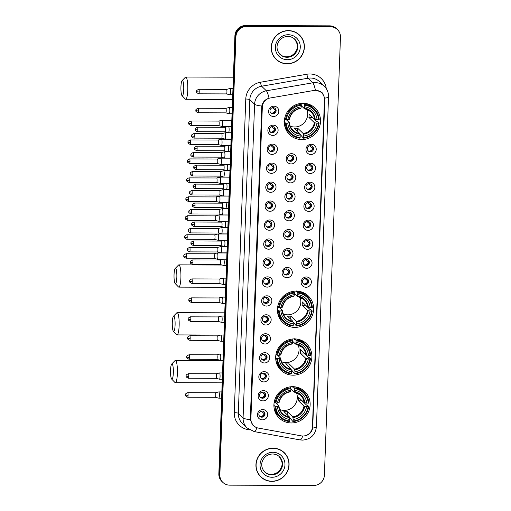 <?xml version="1.0" encoding="UTF-8"?>
<svg xmlns="http://www.w3.org/2000/svg" width="511" height="511" viewBox="0 0 511 511"><rect width="100%" height="100%" fill="white"/><g stroke="black" fill="none" stroke-linecap="round" stroke-linejoin="round"><path stroke-width="0.77" d="M296.201 291.123A18.428 17.828 134 0 0 278.923 302.589A18.428 17.828 134 0 0 282.749 322.53A18.428 17.828 134 0 0 294.873 327.404A18.428 17.828 134 0 0 312.151 315.939A18.428 17.828 134 0 0 308.325 295.997A18.428 17.828 134 0 0 296.201 291.123M294.451 338.902A18.428 17.828 134 0 0 277.173 350.367A18.428 17.828 134 0 0 280.999 370.309A18.428 17.828 134 0 0 293.122 375.183A18.428 17.828 134 0 0 310.401 363.723A18.428 17.828 134 0 0 306.574 343.775A18.428 17.828 134 0 0 294.451 338.902M292.701 386.68A18.428 17.828 134 0 0 275.416 398.146A18.428 17.828 134 0 0 279.242 418.087A18.428 17.828 134 0 0 291.366 422.961A18.428 17.828 134 0 0 308.65 411.502A18.428 17.828 134 0 0 304.824 391.554A18.428 17.828 134 0 0 292.701 386.68M303.093 103.292A18.428 17.828 134 0 0 285.809 114.751A18.428 17.828 134 0 0 289.635 134.7A18.428 17.828 134 0 0 301.758 139.573A18.428 17.828 134 0 0 319.036 128.108A18.428 17.828 134 0 0 315.217 108.166A18.428 17.828 134 0 0 303.093 103.292M272.804 135.434A5.219 5.046 -46 0 1 267.866 130.279A5.219 5.046 -46 0 1 273.181 125.163A5.219 5.046 -46 0 1 278.112 130.318A5.219 5.046 -46 0 1 272.804 135.434M272.465 126.607A3.13 3.028 134 0 0 270.185 131.94A3.13 3.028 134 0 0 275.18 130.816A3.13 3.028 134 0 0 272.465 126.607M272.108 154.392A5.219 5.046 -46 0 1 267.17 149.244A5.219 5.046 -46 0 1 272.484 144.128A5.219 5.046 -46 0 1 277.422 149.276A5.219 5.046 -46 0 1 272.108 154.392M271.775 145.565A3.13 3.028 134 0 0 269.489 150.898A3.13 3.028 134 0 0 274.484 149.78A3.13 3.028 134 0 0 271.775 145.565M271.411 173.357A5.219 5.046 -46 0 1 266.474 168.202A5.219 5.046 -46 0 1 271.788 163.086A5.219 5.046 -46 0 1 276.726 168.24A5.219 5.046 -46 0 1 271.411 173.357M271.079 164.529A3.13 3.028 134 0 0 268.792 169.863A3.13 3.028 134 0 0 273.787 168.739A3.13 3.028 134 0 0 271.079 164.529M270.715 192.315A5.219 5.046 -46 0 1 265.777 187.16A5.219 5.046 -46 0 1 271.092 182.05A5.219 5.046 -46 0 1 276.029 187.198A5.219 5.046 -46 0 1 270.715 192.315M270.383 183.487A3.13 3.028 134 0 0 268.096 188.821A3.13 3.028 134 0 0 273.091 187.703A3.13 3.028 134 0 0 270.383 183.487M270.019 211.273A5.219 5.046 -46 0 1 265.088 206.125A5.219 5.046 -46 0 1 270.396 201.008A5.219 5.046 -46 0 1 275.333 206.163A5.219 5.046 -46 0 1 270.019 211.273M269.687 202.452A3.13 3.028 134 0 0 267.4 207.785A3.13 3.028 134 0 0 272.395 206.661A3.13 3.028 134 0 0 269.687 202.452M269.329 230.237A5.219 5.046 -46 0 1 264.391 225.083A5.219 5.046 -46 0 1 269.699 219.966A5.219 5.046 -46 0 1 274.637 225.121A5.219 5.046 -46 0 1 269.329 230.237M268.99 221.41A3.13 3.028 134 0 0 266.71 226.743A3.13 3.028 134 0 0 271.699 225.626A3.13 3.028 134 0 0 268.99 221.41M268.633 249.196A5.219 5.046 -46 0 1 263.695 244.047A5.219 5.046 -46 0 1 269.01 238.931A5.219 5.046 -46 0 1 273.941 244.086A5.219 5.046 -46 0 1 268.633 249.196M268.294 240.374A3.13 3.028 134 0 0 266.014 245.708A3.13 3.028 134 0 0 271.002 244.584A3.13 3.028 134 0 0 268.294 240.374M267.936 268.16A5.219 5.046 -46 0 1 262.999 263.005A5.219 5.046 -46 0 1 268.313 257.889A5.219 5.046 -46 0 1 273.251 263.044A5.219 5.046 -46 0 1 267.936 268.16M267.604 259.333A3.13 3.028 134 0 0 265.318 264.666A3.13 3.028 134 0 0 270.313 263.548A3.13 3.028 134 0 0 267.604 259.333M267.24 287.118A5.219 5.046 -46 0 1 262.303 281.97A5.219 5.046 -46 0 1 267.617 276.853A5.219 5.046 -46 0 1 272.555 282.002A5.219 5.046 -46 0 1 267.24 287.118M266.908 278.297A3.13 3.028 134 0 0 264.621 283.631A3.13 3.028 134 0 0 269.616 282.506A3.13 3.028 134 0 0 266.908 278.297M266.544 306.083A5.219 5.046 -46 0 1 261.606 300.928A5.219 5.046 -46 0 1 266.921 295.812A5.219 5.046 -46 0 1 271.858 300.966A5.219 5.046 -46 0 1 266.544 306.083M266.212 297.255A3.13 3.028 134 0 0 263.925 302.589A3.13 3.028 134 0 0 268.92 301.471A3.13 3.028 134 0 0 266.212 297.255M265.848 325.041A5.219 5.046 -46 0 1 260.917 319.892A5.219 5.046 -46 0 1 266.225 314.776A5.219 5.046 -46 0 1 271.162 319.924A5.219 5.046 -46 0 1 265.848 325.041M265.516 316.22A3.13 3.028 134 0 0 263.229 321.547A3.13 3.028 134 0 0 268.224 320.429A3.13 3.028 134 0 0 265.516 316.22M265.152 344.005A5.219 5.046 -46 0 1 260.22 338.85A5.219 5.046 -46 0 1 265.528 333.734A5.219 5.046 -46 0 1 270.466 338.889A5.219 5.046 -46 0 1 265.152 344.005M264.819 335.178A3.13 3.028 134 0 0 262.533 340.511A3.13 3.028 134 0 0 267.528 339.393A3.13 3.028 134 0 0 264.819 335.178M264.462 362.963A5.219 5.046 -46 0 1 259.524 357.815A5.219 5.046 -46 0 1 264.839 352.699A5.219 5.046 -46 0 1 269.77 357.847A5.219 5.046 -46 0 1 264.462 362.963M264.123 354.142A3.13 3.028 134 0 0 261.843 359.469A3.13 3.028 134 0 0 266.831 358.352A3.13 3.028 134 0 0 264.123 354.142M263.765 381.928A5.219 5.046 -46 0 1 258.828 376.773A5.219 5.046 -46 0 1 264.142 371.657A5.219 5.046 -46 0 1 269.073 376.811A5.219 5.046 -46 0 1 263.765 381.928M263.427 373.1A3.13 3.028 134 0 0 261.147 378.434A3.13 3.028 134 0 0 266.135 377.316A3.13 3.028 134 0 0 263.427 373.1M263.069 400.886A5.219 5.046 -46 0 1 258.132 395.738A5.219 5.046 -46 0 1 263.446 390.621A5.219 5.046 -46 0 1 268.384 395.77A5.219 5.046 -46 0 1 263.069 400.886M262.737 392.058A3.13 3.028 134 0 0 260.45 397.392A3.13 3.028 134 0 0 265.445 396.274A3.13 3.028 134 0 0 262.737 392.058M262.373 419.85A5.219 5.046 -46 0 1 257.435 414.696A5.219 5.046 -46 0 1 262.75 409.579A5.219 5.046 -46 0 1 267.687 414.734A5.219 5.046 -46 0 1 262.373 419.85M262.041 411.023A3.13 3.028 134 0 0 259.754 416.356A3.13 3.028 134 0 0 264.749 415.239A3.13 3.028 134 0 0 262.041 411.023M273.5 116.47A5.219 5.046 -46 0 1 268.562 111.321A5.219 5.046 -46 0 1 273.877 106.205A5.219 5.046 -46 0 1 278.808 111.353A5.219 5.046 -46 0 1 273.5 116.47M273.161 107.642A3.13 3.028 134 0 0 270.881 112.976A3.13 3.028 134 0 0 275.87 111.858A3.13 3.028 134 0 0 273.161 107.642M291.161 163.942A5.219 5.046 -46 0 1 286.23 158.787A5.219 5.046 -46 0 1 291.538 153.67A5.219 5.046 -46 0 1 296.476 158.825A5.219 5.046 -46 0 1 291.161 163.942M290.829 155.114A3.13 3.028 134 0 0 288.543 160.448A3.13 3.028 134 0 0 293.538 159.33A3.13 3.028 134 0 0 290.829 155.114M290.465 182.9A5.219 5.046 -46 0 1 285.534 177.751A5.219 5.046 -46 0 1 290.842 172.635A5.219 5.046 -46 0 1 295.78 177.783A5.219 5.046 -46 0 1 290.465 182.9M290.133 174.072A3.13 3.028 134 0 0 287.846 179.406A3.13 3.028 134 0 0 292.841 178.288A3.13 3.028 134 0 0 290.133 174.072M289.775 201.864A5.219 5.046 -46 0 1 284.838 196.709A5.219 5.046 -46 0 1 290.152 191.593A5.219 5.046 -46 0 1 295.083 196.748A5.219 5.046 -46 0 1 289.775 201.864M289.437 193.037A3.13 3.028 134 0 0 287.156 198.37A3.13 3.028 134 0 0 292.145 197.252A3.13 3.028 134 0 0 289.437 193.037M289.079 220.822A5.219 5.046 -46 0 1 284.142 215.674A5.219 5.046 -46 0 1 289.456 210.558A5.219 5.046 -46 0 1 294.387 215.706A5.219 5.046 -46 0 1 289.079 220.822M288.741 211.995A3.13 3.028 134 0 0 286.46 217.328A3.13 3.028 134 0 0 291.449 216.21A3.13 3.028 134 0 0 288.741 211.995M288.383 239.787A5.219 5.046 -46 0 1 283.445 234.632A5.219 5.046 -46 0 1 288.76 229.516A5.219 5.046 -46 0 1 293.697 234.67A5.219 5.046 -46 0 1 288.383 239.787M288.051 230.959A3.13 3.028 134 0 0 285.764 236.293A3.13 3.028 134 0 0 290.759 235.175A3.13 3.028 134 0 0 288.051 230.959M287.687 258.745A5.219 5.046 -46 0 1 282.749 253.597A5.219 5.046 -46 0 1 288.063 248.48A5.219 5.046 -46 0 1 293.001 253.628A5.219 5.046 -46 0 1 287.687 258.745M287.354 249.917A3.13 3.028 134 0 0 285.068 255.251A3.13 3.028 134 0 0 290.063 254.133A3.13 3.028 134 0 0 287.354 249.917M286.99 277.709A5.219 5.046 -46 0 1 282.053 272.555A5.219 5.046 -46 0 1 287.367 267.438A5.219 5.046 -46 0 1 292.305 272.593A5.219 5.046 -46 0 1 286.99 277.709M286.658 268.882A3.13 3.028 134 0 0 284.372 274.215A3.13 3.028 134 0 0 289.367 273.098A3.13 3.028 134 0 0 286.658 268.882M310.912 154.526A5.219 5.046 -46 0 1 305.98 149.378A5.219 5.046 -46 0 1 311.288 144.262A5.219 5.046 -46 0 1 316.226 149.41A5.219 5.046 -46 0 1 310.912 154.526M310.579 145.699A3.13 3.028 134 0 0 308.293 151.032A3.13 3.028 134 0 0 313.288 149.915A3.13 3.028 134 0 0 310.579 145.699M310.222 173.491A5.219 5.046 -46 0 1 305.284 168.336A5.219 5.046 -46 0 1 310.599 163.22A5.219 5.046 -46 0 1 315.53 168.375A5.219 5.046 -46 0 1 310.222 173.491M309.883 164.663A3.13 3.028 134 0 0 307.603 169.997A3.13 3.028 134 0 0 312.591 168.879A3.13 3.028 134 0 0 309.883 164.663M309.525 192.449A5.219 5.046 -46 0 1 304.588 187.301A5.219 5.046 -46 0 1 309.902 182.184A5.219 5.046 -46 0 1 314.833 187.333A5.219 5.046 -46 0 1 309.525 192.449M309.187 183.621A3.13 3.028 134 0 0 306.907 188.955A3.13 3.028 134 0 0 311.895 187.837A3.13 3.028 134 0 0 309.187 183.621M308.829 211.413A5.219 5.046 -46 0 1 303.892 206.259A5.219 5.046 -46 0 1 309.206 201.142A5.219 5.046 -46 0 1 314.144 206.297A5.219 5.046 -46 0 1 308.829 211.413M308.497 202.586A3.13 3.028 134 0 0 306.21 207.92A3.13 3.028 134 0 0 311.205 206.802A3.13 3.028 134 0 0 308.497 202.586M308.133 230.372A5.219 5.046 -46 0 1 303.195 225.223A5.219 5.046 -46 0 1 308.51 220.107A5.219 5.046 -46 0 1 313.447 225.255A5.219 5.046 -46 0 1 308.133 230.372M307.801 221.544A3.13 3.028 134 0 0 305.514 226.878A3.13 3.028 134 0 0 310.509 225.76A3.13 3.028 134 0 0 307.801 221.544M307.437 249.336A5.219 5.046 -46 0 1 302.499 244.181A5.219 5.046 -46 0 1 307.814 239.065A5.219 5.046 -46 0 1 312.751 244.22A5.219 5.046 -46 0 1 307.437 249.336M307.105 240.509A3.13 3.028 134 0 0 304.818 245.842A3.13 3.028 134 0 0 309.813 244.718A3.13 3.028 134 0 0 307.105 240.509M306.741 268.294A5.219 5.046 -46 0 1 301.809 263.146A5.219 5.046 -46 0 1 307.117 258.029A5.219 5.046 -46 0 1 312.055 263.178A5.219 5.046 -46 0 1 306.741 268.294M306.408 259.467A3.13 3.028 134 0 0 304.122 264.8A3.13 3.028 134 0 0 309.117 263.682A3.13 3.028 134 0 0 306.408 259.467M306.051 287.259A5.219 5.046 -46 0 1 301.113 282.104A5.219 5.046 -46 0 1 306.421 276.988A5.219 5.046 -46 0 1 311.359 282.142A5.219 5.046 -46 0 1 306.051 287.259M305.712 278.431A3.13 3.028 134 0 0 303.432 283.765A3.13 3.028 134 0 0 308.42 282.64A3.13 3.028 134 0 0 305.712 278.431M274.183 127.15A3.13 3.028 -46 0 1 269.891 131.608M273.494 146.114A3.13 3.028 -46 0 1 269.195 150.566M272.797 165.072A3.13 3.028 -46 0 1 268.499 169.531M272.101 184.037A3.13 3.028 -46 0 1 267.802 188.489M271.405 202.995A3.13 3.028 -46 0 1 267.106 207.453M270.709 221.953A3.13 3.028 -46 0 1 266.41 226.411M270.012 240.917A3.13 3.028 -46 0 1 265.72 245.376M269.323 259.875A3.13 3.028 -46 0 1 265.024 264.334M268.626 278.84A3.13 3.028 -46 0 1 264.328 283.298M267.93 297.798A3.13 3.028 -46 0 1 263.631 302.257M267.234 316.763A3.13 3.028 -46 0 1 262.935 321.221M266.538 335.721A3.13 3.028 -46 0 1 262.239 340.179M265.841 354.685A3.13 3.028 -46 0 1 261.549 359.144M265.145 373.643A3.13 3.028 -46 0 1 260.853 378.102M264.455 392.608A3.13 3.028 -46 0 1 260.156 397.066M263.759 411.566A3.13 3.028 -46 0 1 259.46 416.024M274.88 108.191A3.13 3.028 -46 0 1 270.587 112.644M292.548 155.657A3.13 3.028 -46 0 1 288.249 160.115M291.851 174.621A3.13 3.028 -46 0 1 287.552 179.08M291.155 193.58A3.13 3.028 -46 0 1 286.856 198.038M290.459 212.544A3.13 3.028 -46 0 1 286.166 217.003M289.769 231.502A3.13 3.028 -46 0 1 285.47 235.961M289.073 250.467A3.13 3.028 -46 0 1 284.774 254.925M288.376 269.425A3.13 3.028 -46 0 1 284.078 273.883M312.298 146.248A3.13 3.028 -46 0 1 307.999 150.707M311.601 165.206A3.13 3.028 -46 0 1 307.309 169.665M310.905 184.171A3.13 3.028 -46 0 1 306.613 188.629M310.215 203.129A3.13 3.028 -46 0 1 305.917 207.587M309.519 222.093A3.13 3.028 -46 0 1 305.22 226.545M308.823 241.051A3.13 3.028 -46 0 1 304.524 245.51M308.127 260.016A3.13 3.028 -46 0 1 303.828 264.468M307.43 278.974A3.13 3.028 -46 0 1 303.132 283.433M313.952 90.46A9.39 9.083 -46 0 1 324.44 99.6L312.445 426.8A9.39 9.083 -46 0 1 301.286 435.864L258.183 428.046A9.39 9.083 -46 0 1 250.895 418.924L262.328 107.048A9.39 9.083 -46 0 1 270.287 97.978L313.952 90.46M288.421 30.609A16.863 16.314 134 0 0 272.612 41.104A16.863 16.314 134 0 0 276.112 59.353A16.863 16.314 134 0 0 287.208 63.811A16.863 16.314 134 0 0 303.017 53.323A16.863 16.314 134 0 0 299.516 35.074A16.863 16.314 134 0 0 288.421 30.609M275.857 59.104A16.863 16.314 134 0 0 279.038 61.377M273.11 448.166A16.863 16.314 134 0 0 257.301 458.661A16.863 16.314 134 0 0 260.802 476.91A16.863 16.314 134 0 0 271.897 481.368A16.863 16.314 134 0 0 287.706 470.88A16.863 16.314 134 0 0 284.205 452.631A16.863 16.314 134 0 0 273.11 448.166M260.546 476.661A16.863 16.314 134 0 0 263.727 478.935M255.915 427.317L253.034 425.471L250.294 419.697A12.168 2.095 -177.9 0 1 243.083 417.889L254.587 104.244A13.906 13.452 -46 0 1 266.372 90.805L312.789 82.814A12.168 1.865 80.2 0 1 315.466 90.268L316.865 90.313L322.205 92.772L324.792 98.125L324.83 99.485L312.694 428.065C311.646 432.638 308.81 435.257 304.192 435.921M321.892 92.485L323.929 96.215M337.452 29.581L336.43 28.603A10.431 10.092 134 0 0 329.569 25.844L245.536 25.55A10.431 10.092 134 0 0 234.907 35.783L218.842 473.876L219.353 474.368A10.431 10.092 134 0 0 222.362 481.911A10.431 10.092 134 0 1 219.353 474.368L235.418 36.275L219.353 474.368L219.858 474.853A10.431 10.092 134 0 0 222.866 482.397A10.431 10.092 134 0 0 229.733 485.156L313.767 485.45A10.431 10.092 134 0 0 324.396 475.217L340.46 37.124A10.431 10.092 134 0 0 337.452 29.581A10.431 10.092 134 0 0 330.585 26.821L246.551 26.527A10.431 10.092 134 0 0 235.922 36.76L219.858 474.853M245.536 25.55L246.04 26.042A10.431 10.092 134 0 0 235.418 36.275A10.431 10.092 134 0 1 246.04 26.042L330.08 26.329L246.04 26.042L246.551 26.527M336.941 29.089A10.431 10.092 134 0 0 330.08 26.329A10.431 10.092 134 0 1 336.941 29.089M250.294 419.697L261.798 106.052C262.667 102.047 265.081 99.434 269.041 98.214A12.168 1.865 80.2 0 0 266.372 90.805L261.606 86.212A13.906 13.452 134 0 0 249.822 99.651L238.318 413.297A13.906 13.452 134 0 0 242.329 423.357L247.094 427.95A13.906 13.452 -46 0 1 243.083 417.889L238.318 413.297A3.475 0.6 2.1 0 0 234.268 412.671L245.772 99.025A17.387 16.818 -46 0 1 260.501 82.226L306.919 74.236A17.387 16.818 -46 0 1 326.254 88.614M286.339 455.48A16.863 16.314 134 0 0 283.95 452.388M301.65 37.923A16.863 16.314 134 0 0 299.261 34.831M218.842 473.876A10.431 10.092 134 0 0 221.851 481.419L222.866 482.397M299.395 35.195A16.691 16.141 134 0 0 288.415 30.781A16.691 16.141 134 0 0 272.765 41.161A16.691 16.141 134 0 0 276.234 59.225A16.691 16.141 134 0 0 287.214 63.639A16.691 16.141 134 0 0 302.863 53.259A16.691 16.141 134 0 0 299.395 35.195L298.89 34.703A16.691 16.141 134 0 0 296.08 32.557M273.474 56.012A16.691 16.141 134 0 0 275.723 58.739L276.234 59.225M284.084 452.752A16.691 16.141 134 0 0 273.104 448.339A16.691 16.141 134 0 0 257.455 458.718A16.691 16.141 134 0 0 260.923 476.782A16.691 16.141 134 0 0 271.903 481.196A16.691 16.141 134 0 0 287.552 470.816A16.691 16.141 134 0 0 284.084 452.752L283.579 452.261A16.691 16.141 134 0 0 280.769 450.114M258.164 473.569A16.691 16.141 134 0 0 260.412 476.297L260.923 476.782M180.932 86.806A7.652 1.424 -89.8 0 0 182.037 95.659A7.652 1.424 -89.8 0 0 183.73 89.502A7.652 1.424 -89.8 0 0 182.088 80.642A7.652 1.424 -89.8 0 0 180.932 86.806M182.088 80.642L185.391 77.238A11.127 2.07 90.2 0 1 185.787 77.04A11.127 2.07 90.2 0 1 187.78 90.121A11.127 2.07 90.2 0 1 185.71 99.287A11.127 2.07 90.2 0 1 185.314 99.089L182.037 95.659M290.248 126.191A12.864 12.443 134 0 0 294.591 126.99A12.864 12.443 134 0 0 306.741 109.086M286.192 123.087L285.374 122.959A17.246 16.684 134 0 0 290.331 133.722A17.246 16.684 134 0 0 299.97 138.194L300.123 137.625A16.55 16.007 134 0 1 286.192 123.087L287.77 123.094A14.953 14.461 134 0 0 300.181 136.041L299.746 133.48L294.285 128.216A12.864 12.443 134 0 0 295.99 128.338A12.864 12.443 134 0 0 297.702 128.229L303.157 133.492L303.598 136.054A14.953 14.461 134 0 0 316.954 123.196L318.532 123.202A16.55 16.007 134 0 1 303.54 137.638L303.387 138.206A17.246 16.684 134 0 0 319.094 123.081L318.532 123.202M286.269 119.657L289.328 122.608L287.77 123.094M302.678 103.292L303.138 103.739L303.266 103.113M303.457 103.299L304.626 104.423L304.728 105.234A16.55 16.007 134 0 1 318.66 119.778L314.501 119.267L309.04 114.01A12.864 12.443 -46 0 1 308.912 117.428L312.528 117.441A16.518 15.975 134 0 0 312.534 117.377M312.528 117.441L316.909 121.669L317.733 121.771L319.094 123.081M303.387 138.206L299.944 134.138M284.02 121.65L284.64 121.554L284.327 121.254M284.512 124.754A17.246 16.684 134 0 0 288.971 132.413L290.331 133.722M285.374 122.959L284.308 121.931M284.614 118.686L286.32 119.663A16.55 16.007 134 0 1 301.311 105.221L301.209 104.416A17.246 16.684 134 0 0 285.502 119.542M301.209 104.416L300.264 103.503M303.54 137.638L303.598 136.054M300.181 136.041L300.123 137.625M301.311 105.221L301.254 106.805A14.953 14.461 134 0 0 287.897 119.67L286.32 119.663M316.954 123.196L314.374 122.691L308.912 117.428M287.897 119.67L289.169 119.395A13.375 12.935 134 0 1 300.909 108.096L301.254 106.805M289.328 122.608L289.047 122.819A13.375 12.935 134 0 0 299.951 134.201M318.66 119.778L319.215 119.657A17.246 16.684 134 0 0 314.265 108.894L312.911 107.585A17.246 16.684 134 0 0 305.093 103.407M314.265 108.894A17.246 16.684 134 0 0 304.626 104.423M317.076 119.772A14.953 14.461 134 0 0 304.671 106.818L304.728 105.234M304.671 106.818L304.083 108.396L301.292 105.707M315.23 119.485A13.375 12.935 134 0 0 304.326 108.108L304.083 108.396M297.587 131.397L297.702 128.229M174.047 274.637A7.652 1.424 -89.8 0 0 175.145 283.49A7.652 1.424 -89.8 0 0 176.838 277.332A7.652 1.424 -89.8 0 0 175.203 268.473A7.652 1.424 -89.8 0 0 174.047 274.637M175.203 268.473L178.505 265.068A11.127 2.07 90.2 0 1 178.901 264.87A11.127 2.07 90.2 0 1 180.894 277.952A11.127 2.07 90.2 0 1 178.818 287.125A11.127 2.07 90.2 0 1 178.428 286.92L175.145 283.49M283.356 314.029A12.864 12.443 134 0 0 287.706 314.821A12.864 12.443 134 0 0 299.848 296.917M279.306 310.918L278.489 310.797A17.246 16.684 134 0 0 283.439 321.56A17.246 16.684 134 0 0 293.084 326.024L293.237 325.456A16.55 16.007 134 0 1 279.306 310.918L280.884 310.924A14.953 14.461 134 0 0 293.295 323.872L292.854 321.31L287.399 316.047A12.864 12.443 134 0 0 289.105 316.168A12.864 12.443 134 0 0 290.816 316.06L296.271 321.323L296.712 323.885A14.953 14.461 134 0 0 310.062 311.027L311.646 311.033A16.55 16.007 134 0 1 296.648 325.469L296.501 326.037A17.246 16.684 134 0 0 312.208 310.912L311.646 311.033M279.376 307.488L282.436 310.439L280.884 310.924M295.792 291.129L296.252 291.57L296.38 290.944M296.565 291.129L297.741 292.26L297.843 293.065A16.55 16.007 134 0 1 311.774 307.609L307.609 307.105L302.154 301.841A12.864 12.443 -46 0 1 302.027 305.265L305.642 305.278A16.518 15.975 134 0 0 305.648 305.208M305.642 305.278L310.024 309.5L310.848 309.602L312.208 310.912M296.501 326.037L293.052 321.968M277.128 309.481L277.748 309.385L277.435 309.085M277.626 312.585A17.246 16.684 134 0 0 282.085 320.244L283.439 321.56M278.489 310.797L277.422 309.762M277.728 306.517L279.428 307.494A16.55 16.007 134 0 1 294.425 293.059L294.323 292.247A17.246 16.684 134 0 0 278.616 307.373M294.323 292.247L293.378 291.334M296.648 325.469L296.712 323.885M293.295 323.872L293.237 325.456M294.425 293.059L294.368 294.643A14.953 14.461 134 0 0 281.012 307.501L279.428 307.494M310.062 311.027L307.488 310.522L302.027 305.265M281.012 307.501L282.283 307.232A13.375 12.935 134 0 1 294.023 295.926L294.368 294.643M282.436 310.439L282.155 310.65A13.375 12.935 134 0 0 293.065 322.032M311.774 307.609L312.33 307.488A17.246 16.684 134 0 0 307.379 296.725L306.019 295.415A17.246 16.684 134 0 0 298.207 291.244M307.379 296.725A17.246 16.684 134 0 0 297.741 292.26M310.19 307.603A14.953 14.461 134 0 0 297.779 294.649L297.843 293.065M297.779 294.649L297.191 296.227L294.406 293.544M308.344 307.322A13.375 12.935 134 0 0 297.434 295.939L297.191 296.227M290.695 319.228L290.816 316.06M172.296 322.415A7.652 1.424 -89.8 0 0 173.395 331.275A7.652 1.424 -89.8 0 0 175.088 325.111A7.652 1.424 -89.8 0 0 173.446 316.252A7.652 1.424 -89.8 0 0 172.296 322.415M173.446 316.252L176.755 312.847A11.127 2.07 90.2 0 1 177.145 312.649A11.127 2.07 90.2 0 1 179.137 325.737A11.127 2.07 90.2 0 1 177.068 334.903A11.127 2.07 90.2 0 1 176.678 334.699L173.395 331.275M281.606 361.807A12.864 12.443 134 0 0 285.956 362.606A12.864 12.443 134 0 0 298.098 344.701M277.55 358.696L276.738 358.575A17.246 16.684 134 0 0 281.689 369.338A17.246 16.684 134 0 0 291.334 373.803L291.481 373.241A16.55 16.007 134 0 1 277.55 358.696L279.134 358.703A14.953 14.461 134 0 0 291.538 371.657L291.104 369.089L285.649 363.826A12.864 12.443 134 0 0 287.348 363.953A12.864 12.443 134 0 0 289.06 363.838L294.521 369.102L294.956 371.669A14.953 14.461 134 0 0 308.312 358.805L309.896 358.811A16.55 16.007 134 0 1 294.898 373.254L294.745 373.816A17.246 16.684 134 0 0 310.452 358.69L309.896 358.811M277.626 355.266L280.686 358.217L279.134 358.703M294.036 338.908L294.496 339.349L294.623 338.729M294.815 338.908L295.984 340.039L296.086 340.85A16.55 16.007 134 0 1 310.017 355.388L305.859 354.883L300.404 349.62A12.864 12.443 -46 0 1 300.276 353.044L303.885 353.056A16.518 15.975 134 0 0 303.898 352.992M303.885 353.056L308.274 357.278L309.091 357.381L310.452 358.69M294.745 373.816L291.302 369.747M275.378 357.266L275.997 357.17L275.685 356.863M275.876 360.37A17.246 16.684 134 0 0 280.328 368.029L281.689 369.338M276.738 358.575L275.665 357.54M275.978 354.295L277.677 355.273A16.55 16.007 134 0 1 292.669 340.837L292.567 340.026A17.246 16.684 134 0 0 276.866 355.151M292.567 340.026L291.628 339.112M294.898 373.254L294.956 371.669M291.538 371.657L291.481 373.241M292.669 340.837L292.611 342.421A14.953 14.461 134 0 0 279.262 355.279L277.677 355.273M308.312 358.805L305.731 358.307L300.276 353.044M279.262 355.279L280.533 355.011A13.375 12.935 134 0 1 292.266 343.705L292.611 342.421M280.686 358.217L280.405 358.428A13.375 12.935 134 0 0 291.308 369.811M310.017 355.388L310.579 355.266A17.246 16.684 134 0 0 305.629 344.503L304.269 343.194A17.246 16.684 134 0 0 296.45 339.023M305.629 344.503A17.246 16.684 134 0 0 295.984 340.039M308.44 355.381A14.953 14.461 134 0 0 296.029 342.434L296.086 340.85M296.029 342.434L295.441 344.005L292.656 341.322M306.587 355.1A13.375 12.935 134 0 0 295.684 343.718L295.441 344.005M288.945 367.007L289.06 363.838M170.54 370.194A7.652 1.424 -89.8 0 0 171.645 379.053A7.652 1.424 -89.8 0 0 173.338 372.889A7.652 1.424 -89.8 0 0 171.696 364.03A7.652 1.424 -89.8 0 0 170.54 370.194M171.696 364.03L174.998 360.625A11.127 2.07 90.2 0 1 175.394 360.427A11.127 2.07 90.2 0 1 177.387 373.515A11.127 2.07 90.2 0 1 175.318 382.682A11.127 2.07 90.2 0 1 174.928 382.477L171.645 379.053M279.856 409.586A12.864 12.443 134 0 0 284.199 410.384A12.864 12.443 134 0 0 296.348 392.48M275.799 406.475L274.988 406.354A17.246 16.684 134 0 0 279.939 417.117A17.246 16.684 134 0 0 289.577 421.581L289.731 421.019A16.55 16.007 134 0 1 275.799 406.475L277.384 406.481A14.953 14.461 134 0 0 289.788 419.435L289.354 416.867L283.892 411.611A12.864 12.443 134 0 0 285.598 411.732A12.864 12.443 134 0 0 287.31 411.617L292.771 416.88L293.205 419.448A14.953 14.461 134 0 0 306.562 406.584L308.139 406.59A16.55 16.007 134 0 1 293.148 421.032L292.995 421.594A17.246 16.684 134 0 0 308.701 406.469L308.139 406.59M275.876 403.045L278.936 405.996L277.384 406.481M292.286 386.686L292.746 387.134L292.873 386.508M293.065 386.686L294.234 387.817L294.336 388.628A16.55 16.007 134 0 1 308.267 403.166L304.109 402.662L298.648 397.398A12.864 12.443 -46 0 1 298.526 400.822L302.135 400.835A16.518 15.975 134 0 0 302.148 400.771M302.135 400.835L306.517 405.057L307.341 405.159L308.701 406.469M292.995 421.594L289.552 417.525M273.628 405.044L274.247 404.948L273.934 404.642M274.12 408.148A17.246 16.684 134 0 0 278.578 415.807L279.939 417.117M274.988 406.354L273.915 405.319M274.228 402.074L275.927 403.058A16.55 16.007 134 0 1 290.919 388.615L290.816 387.804A17.246 16.684 134 0 0 275.11 402.93M290.816 387.804L289.871 386.891M293.148 421.032L293.205 419.448M289.788 419.435L289.731 421.019M290.919 388.615L290.861 390.2A14.953 14.461 134 0 0 277.505 403.058L275.927 403.058M306.562 406.584L303.981 406.085L298.526 400.822M277.505 403.058L278.782 402.789A13.375 12.935 134 0 1 290.516 391.483L290.861 390.2M278.936 405.996L278.655 406.213A13.375 12.935 134 0 0 289.558 417.589M308.267 403.166L308.829 403.045A17.246 16.684 134 0 0 303.873 392.282L302.518 390.972A17.246 16.684 134 0 0 294.7 386.801M303.873 392.282A17.246 16.684 134 0 0 294.234 387.817M306.683 403.16A14.953 14.461 134 0 0 294.279 390.212L294.336 388.628M294.279 390.212L293.691 391.784L290.9 389.101M304.837 402.879A13.375 12.935 134 0 0 293.934 391.496L293.691 391.784M287.195 414.791L287.31 411.617M312.879 148.509L309.858 145.782M309.149 151.192A3.826 3.698 134 0 0 312.649 148.471M222.068 126.441A3.13 0.581 -89.8 0 0 222.144 126.485A3.13 0.581 -89.8 0 0 222.17 126.492A3.13 0.581 -89.8 0 0 222.751 123.911A3.13 0.581 -89.8 0 0 222.298 120.283A3.13 0.581 -89.8 0 0 222.196 120.232A3.13 0.581 -89.8 0 0 222.164 120.232L218.765 121.088A2.261 0.422 -89.8 0 0 218.753 121.094M218.682 125.572A2.261 0.422 -89.8 0 0 218.74 125.604A2.261 0.422 -89.8 0 0 218.759 125.61A2.261 0.422 -89.8 0 0 219.181 123.745A2.261 0.422 -89.8 0 0 218.849 121.126A2.261 0.422 -89.8 0 0 218.772 121.088L190.967 120.992C187.262 122.729 189.268 123.036 188.7 123.17A2.261 0.39 -177.9 0 0 188.738 123.247A2.261 0.39 2.1 0 0 191.37 123.649A2.261 0.422 -89.8 0 0 190.967 120.992M312.183 167.467L309.161 164.746M308.452 170.157A3.826 3.698 134 0 0 311.953 167.436M221.372 145.405A3.13 0.581 -89.8 0 0 221.448 145.45A3.13 0.581 -89.8 0 0 221.474 145.45A3.13 0.581 -89.8 0 0 222.061 142.876A3.13 0.581 -89.8 0 0 221.602 139.241A3.13 0.581 -89.8 0 0 221.499 139.19A3.13 0.581 -89.8 0 0 221.474 139.196L231.113 139.228M217.993 144.536A2.261 0.422 -89.8 0 0 218.044 144.568A2.261 0.422 -89.8 0 0 218.063 144.568A2.261 0.422 -89.8 0 0 218.484 142.71A2.261 0.422 -89.8 0 0 218.152 140.084A2.261 0.422 -89.8 0 0 218.082 140.052A2.261 0.422 -89.8 0 0 218.056 140.052L221.474 139.196M311.486 186.432L308.465 183.705M307.756 189.115A3.826 3.698 134 0 0 311.256 186.394M220.682 164.363A3.13 0.581 -89.8 0 0 220.752 164.408A3.13 0.581 -89.8 0 0 220.784 164.414A3.13 0.581 -89.8 0 0 221.365 161.834A3.13 0.581 -89.8 0 0 220.905 158.206A3.13 0.581 -89.8 0 0 220.803 158.155A3.13 0.581 -89.8 0 0 220.778 158.155L217.373 159.01A2.261 0.422 -89.8 0 1 217.386 159.01A2.261 0.422 -89.8 0 1 217.456 159.049A2.261 0.422 -89.8 0 1 217.788 161.668A2.261 0.422 -89.8 0 1 217.367 163.533L220.752 164.408M217.296 163.494A2.261 0.422 -89.8 0 0 217.347 163.526A2.261 0.422 -89.8 0 0 217.367 163.533L189.562 163.437A2.261 0.422 -89.8 0 0 189.983 161.572A2.261 0.422 -89.8 0 0 189.575 158.915C185.87 160.652 187.876 160.959 187.307 161.093A2.261 0.39 -177.9 0 0 187.345 161.169A2.261 0.39 2.1 0 0 189.983 161.572M310.79 205.39L307.769 202.669M307.066 208.079A3.826 3.698 134 0 0 310.56 205.358M219.986 183.328A3.13 0.581 -89.8 0 0 220.056 183.372A3.13 0.581 -89.8 0 0 220.088 183.372A3.13 0.581 -89.8 0 0 220.669 180.798A3.13 0.581 -89.8 0 0 220.209 177.164A3.13 0.581 -89.8 0 0 220.107 177.113A3.13 0.581 -89.8 0 0 220.081 177.119L216.677 177.975A2.261 0.422 -89.8 0 1 216.69 177.975A2.261 0.422 -89.8 0 1 216.76 178.007A2.261 0.422 -89.8 0 1 217.092 180.632A2.261 0.422 -89.8 0 1 216.67 182.491A2.261 0.422 -89.8 0 0 216.67 182.491L220.056 183.372M216.6 182.459A2.261 0.422 -89.8 0 0 216.651 182.491L188.866 182.395A2.261 0.422 -89.8 0 0 189.287 180.536A2.261 0.422 -89.8 0 0 188.878 177.873C185.174 179.61 187.186 179.923 186.617 180.051A2.261 0.39 -177.9 0 0 186.656 180.127A2.261 0.39 2.1 0 0 189.287 180.536M310.094 224.355L307.079 221.627M306.37 227.037A3.826 3.698 134 0 0 309.864 224.316M219.289 202.286A3.13 0.581 -89.8 0 0 219.366 202.33A3.13 0.581 -89.8 0 0 219.391 202.337A3.13 0.581 -89.8 0 0 219.973 199.756A3.13 0.581 -89.8 0 0 219.513 196.122A3.13 0.581 -89.8 0 0 219.411 196.077A3.13 0.581 -89.8 0 0 219.385 196.077L215.981 196.933A2.261 0.422 -89.8 0 0 215.974 196.933M215.904 201.417A2.261 0.422 -89.8 0 0 215.955 201.449A2.261 0.422 -89.8 0 0 215.981 201.455A2.261 0.422 -89.8 0 0 216.396 199.59A2.261 0.422 -89.8 0 0 216.07 196.971A2.261 0.422 -89.8 0 0 215.993 196.933L188.189 196.837C184.477 198.575 186.489 198.881 185.921 199.015A2.261 0.39 -177.9 0 0 185.959 199.092A2.261 0.39 2.1 0 0 188.591 199.494A2.261 0.422 -89.8 0 0 188.189 196.837M309.404 243.313L306.383 240.592M305.674 246.002A3.826 3.698 134 0 0 309.174 243.281M218.593 221.244A3.13 0.581 -89.8 0 0 218.67 221.295A3.13 0.581 -89.8 0 0 218.695 221.295A3.13 0.581 -89.8 0 0 219.276 218.721A3.13 0.581 -89.8 0 0 218.817 215.086A3.13 0.581 -89.8 0 0 218.714 215.035A3.13 0.581 -89.8 0 0 218.689 215.042L215.291 215.898A2.261 0.422 -89.8 0 0 215.278 215.898A2.261 0.422 -89.8 0 1 215.374 215.929A2.261 0.422 -89.8 0 1 215.706 218.555A2.261 0.422 -89.8 0 1 215.284 220.413A2.261 0.422 -89.8 0 1 215.265 220.413L218.67 221.295M308.708 262.277L305.687 259.55M304.978 264.96A3.826 3.698 134 0 0 308.478 262.239M217.897 240.208A3.13 0.581 -89.8 0 0 217.973 240.253A3.13 0.581 -89.8 0 0 217.999 240.259A3.13 0.581 -89.8 0 0 218.58 237.679A3.13 0.581 -89.8 0 0 218.127 234.044A3.13 0.581 -89.8 0 0 218.025 234A3.13 0.581 -89.8 0 0 217.993 234L214.594 234.856A2.261 0.422 -89.8 0 0 214.582 234.856A2.261 0.422 -89.8 0 1 214.677 234.894A2.261 0.422 -89.8 0 1 215.01 237.513A2.261 0.422 -89.8 0 1 214.588 239.378L217.973 240.253M214.511 239.34A2.261 0.422 -89.8 0 0 214.569 239.372A2.261 0.422 -89.8 0 0 214.588 239.378L186.777 239.282A2.261 0.422 -89.8 0 0 187.198 237.417A2.261 0.422 -89.8 0 0 186.796 234.76C183.085 236.497 185.097 236.804 184.528 236.938A2.261 0.39 -177.9 0 0 184.567 237.015A2.261 0.39 2.1 0 0 187.198 237.417M308.012 281.235L304.99 278.514M304.281 283.924A3.826 3.698 134 0 0 307.782 281.203M217.201 259.166A3.13 0.581 -89.8 0 0 217.277 259.218A3.13 0.581 -89.8 0 0 217.303 259.218A3.13 0.581 -89.8 0 0 217.89 256.637A3.13 0.581 -89.8 0 0 217.43 253.009A3.13 0.581 -89.8 0 0 217.328 252.958A3.13 0.581 -89.8 0 0 217.296 252.964L213.898 253.82A2.261 0.422 -89.8 0 1 213.905 253.82A2.261 0.422 -89.8 0 1 213.981 253.852A2.261 0.422 -89.8 0 1 214.313 256.477A2.261 0.422 -89.8 0 1 213.892 258.336A2.261 0.422 -89.8 0 0 213.892 258.336L217.277 259.218M213.815 258.304A2.261 0.422 -89.8 0 0 213.873 258.336L186.087 258.24A2.261 0.422 -89.8 0 0 186.502 256.381A2.261 0.422 -89.8 0 0 186.1 253.718C182.395 255.455 184.401 255.768 183.832 255.896A2.261 0.39 -177.9 0 0 183.871 255.973A2.261 0.39 2.1 0 0 186.502 256.381M293.129 157.918L290.107 155.197M289.398 160.607A3.826 3.698 134 0 0 292.899 157.886M224.949 139.03A3.13 0.581 -89.8 0 0 225.025 139.075A3.13 0.581 -89.8 0 0 225.051 139.081A3.13 0.581 -89.8 0 0 225.632 136.501A3.13 0.581 -89.8 0 0 225.172 132.873A3.13 0.581 -89.8 0 0 225.07 132.822A3.13 0.581 -89.8 0 0 225.044 132.828L221.646 133.678A2.261 0.422 -89.8 0 0 221.633 133.684A2.261 0.422 -89.8 0 1 221.729 133.716A2.261 0.422 -89.8 0 1 222.061 136.341A2.261 0.422 -89.8 0 1 221.64 138.2A2.261 0.422 -89.8 0 1 221.621 138.2L225.025 139.075M292.433 176.883L289.411 174.155M288.702 179.565A3.826 3.698 134 0 0 292.203 176.851M224.252 157.995A3.13 0.581 -89.8 0 0 224.329 158.04A3.13 0.581 -89.8 0 0 224.355 158.04A3.13 0.581 -89.8 0 0 224.936 155.465A3.13 0.581 -89.8 0 0 224.482 151.831A3.13 0.581 -89.8 0 0 224.38 151.786A3.13 0.581 -89.8 0 0 224.348 151.786L220.95 152.642A2.261 0.422 -89.8 0 0 220.937 152.642A2.261 0.422 -89.8 0 1 221.033 152.674A2.261 0.422 -89.8 0 1 221.365 155.299A2.261 0.422 -89.8 0 1 220.944 157.158L224.329 158.04M220.867 157.126A2.261 0.422 -89.8 0 0 220.924 157.158A2.261 0.422 -89.8 0 0 220.944 157.158L193.132 157.062A2.261 0.422 -89.8 0 0 193.554 155.203A2.261 0.422 -89.8 0 0 193.152 152.546C189.44 154.284 191.453 154.59 190.884 154.724A2.261 0.39 -177.9 0 0 190.922 154.795A2.261 0.39 2.1 0 0 193.554 155.203M291.736 195.841L288.715 193.12M288.006 198.53A3.826 3.698 134 0 0 291.506 195.809M223.556 176.953A3.13 0.581 -89.8 0 0 223.633 176.998A3.13 0.581 -89.8 0 0 223.658 177.004A3.13 0.581 -89.8 0 0 224.246 174.423A3.13 0.581 -89.8 0 0 223.786 170.795A3.13 0.581 -89.8 0 0 223.684 170.744A3.13 0.581 -89.8 0 0 223.652 170.751L220.254 171.6A2.261 0.422 -89.8 0 1 220.26 171.6A2.261 0.422 -89.8 0 1 220.337 171.639A2.261 0.422 -89.8 0 1 220.669 174.257A2.261 0.422 -89.8 0 1 220.247 176.123A2.261 0.422 -89.8 0 0 220.247 176.123L223.633 176.998M220.171 176.084A2.261 0.422 -89.8 0 0 220.228 176.123L192.443 176.027A2.261 0.422 -89.8 0 0 192.858 174.162A2.261 0.422 -89.8 0 0 192.455 171.504C188.751 173.242 190.756 173.555 190.188 173.683A2.261 0.39 -177.9 0 0 190.226 173.759A2.261 0.39 2.1 0 0 192.858 174.162M291.04 214.805L288.019 212.078M287.31 217.488A3.826 3.698 134 0 0 290.81 214.767M222.866 195.917A3.13 0.581 -89.8 0 0 222.937 195.962A3.13 0.581 -89.8 0 0 222.962 195.962A3.13 0.581 -89.8 0 0 223.55 193.388A3.13 0.581 -89.8 0 0 223.09 189.753A3.13 0.581 -89.8 0 0 222.988 189.709A3.13 0.581 -89.8 0 0 222.962 189.709L219.558 190.565A2.261 0.422 -89.8 0 0 219.545 190.565M219.481 195.049A2.261 0.422 -89.8 0 0 219.532 195.081A2.261 0.422 -89.8 0 0 219.551 195.081A2.261 0.422 -89.8 0 0 219.973 193.222A2.261 0.422 -89.8 0 0 219.641 190.597A2.261 0.422 -89.8 0 0 219.57 190.565L191.759 190.469C188.054 192.206 190.06 192.513 189.492 192.647A2.261 0.39 -177.9 0 0 189.53 192.717A2.261 0.39 2.1 0 0 192.168 193.126A2.261 0.422 -89.8 0 0 191.759 190.469M290.344 233.763L287.323 231.042M286.614 236.452A3.826 3.698 134 0 0 290.114 233.731M222.17 214.875A3.13 0.581 -89.8 0 0 222.24 214.92A3.13 0.581 -89.8 0 0 222.272 214.927A3.13 0.581 -89.8 0 0 222.853 212.346A3.13 0.581 -89.8 0 0 222.394 208.718A3.13 0.581 -89.8 0 0 222.291 208.667A3.13 0.581 -89.8 0 0 222.266 208.673L218.861 209.523A2.261 0.422 -89.8 0 0 218.855 209.529M218.785 214.007A2.261 0.422 -89.8 0 0 218.836 214.045A2.261 0.422 -89.8 0 0 218.855 214.045A2.261 0.422 -89.8 0 0 219.276 212.18A2.261 0.422 -89.8 0 0 218.944 209.561A2.261 0.422 -89.8 0 0 218.874 209.523L191.063 209.427C187.358 211.164 189.364 211.477 188.802 211.605A2.261 0.39 -177.9 0 0 188.834 211.682A2.261 0.39 2.1 0 0 191.472 212.084A2.261 0.422 -89.8 0 0 191.063 209.427M289.648 252.728L286.633 250M285.924 255.411A3.826 3.698 134 0 0 289.418 252.69M221.474 233.84A3.13 0.581 -89.8 0 0 221.544 233.885A3.13 0.581 -89.8 0 0 221.576 233.885A3.13 0.581 -89.8 0 0 222.157 231.311A3.13 0.581 -89.8 0 0 221.697 227.676A3.13 0.581 -89.8 0 0 221.595 227.631A3.13 0.581 -89.8 0 0 221.57 227.631L227.874 227.65M218.088 232.971A2.261 0.422 -89.8 0 0 218.14 233.003A2.261 0.422 -89.8 0 0 218.159 233.003A2.261 0.422 -89.8 0 0 218.58 231.144A2.261 0.422 -89.8 0 0 218.248 228.519A2.261 0.422 -89.8 0 0 218.178 228.487A2.261 0.422 -89.8 0 0 218.159 228.487L221.57 227.631M288.951 271.686L285.936 268.965M285.227 274.375A3.826 3.698 134 0 0 288.728 271.654M220.778 252.798A3.13 0.581 -89.8 0 0 220.854 252.843A3.13 0.581 -89.8 0 0 220.88 252.849A3.13 0.581 -89.8 0 0 221.461 250.269A3.13 0.581 -89.8 0 0 221.001 246.641A3.13 0.581 -89.8 0 0 220.899 246.589A3.13 0.581 -89.8 0 0 220.873 246.596L217.475 247.445A2.261 0.422 -89.8 0 1 217.482 247.445A2.261 0.422 -89.8 0 1 217.558 247.484A2.261 0.422 -89.8 0 1 217.884 250.103A2.261 0.422 -89.8 0 1 217.469 251.968L220.854 252.843M217.392 251.929A2.261 0.422 -89.8 0 0 217.443 251.968A2.261 0.422 -89.8 0 0 217.469 251.968L189.658 251.872A2.261 0.422 -89.8 0 0 190.079 250.007A2.261 0.422 -89.8 0 0 189.677 247.35C185.966 249.087 187.978 249.4 187.409 249.528A2.261 0.39 -177.9 0 0 187.448 249.604A2.261 0.39 2.1 0 0 190.079 250.007M275.461 110.453L272.44 107.725M271.731 113.135A3.826 3.698 134 0 0 275.231 110.414M229.809 94.739A3.13 0.581 -89.8 0 0 229.886 94.784A3.13 0.581 -89.8 0 0 229.912 94.791A3.13 0.581 -89.8 0 0 230.499 92.21A3.13 0.581 -89.8 0 0 230.039 88.582A3.13 0.581 -89.8 0 0 229.937 88.531A3.13 0.581 -89.8 0 0 229.905 88.531L226.507 89.387A2.261 0.422 -89.8 0 0 226.494 89.393A2.261 0.422 -89.8 0 1 226.59 89.425A2.261 0.422 -89.8 0 1 226.922 92.044A2.261 0.422 -89.8 0 1 226.501 93.909L229.886 94.784M226.424 93.871A2.261 0.422 -89.8 0 0 226.482 93.903A2.261 0.422 -89.8 0 0 226.501 93.909L198.798 93.813A2.261 0.422 -89.8 0 0 199.213 91.948A2.261 0.422 -89.8 0 0 198.811 89.291C195.106 91.028 197.112 91.341 196.543 91.469A2.261 0.39 -177.9 0 0 196.582 91.546A2.261 0.39 2.1 0 0 199.213 91.948M274.765 129.411L271.743 126.69M271.034 132.1A3.826 3.698 134 0 0 274.535 129.379M229.113 113.704A3.13 0.581 -89.8 0 0 229.19 113.749A3.13 0.581 -89.8 0 0 229.215 113.749A3.13 0.581 -89.8 0 0 229.803 111.174A3.13 0.581 -89.8 0 0 229.343 107.54A3.13 0.581 -89.8 0 0 229.241 107.489A3.13 0.581 -89.8 0 0 229.215 107.495L225.811 108.351A2.261 0.422 -89.8 0 1 225.824 108.351A2.261 0.422 -89.8 0 1 225.894 108.383A2.261 0.422 -89.8 0 1 226.226 111.008A2.261 0.422 -89.8 0 1 225.805 112.867A2.261 0.422 -89.8 0 0 225.805 112.867L229.19 113.749M225.734 112.835A2.261 0.422 -89.8 0 0 225.785 112.867L198.102 112.771A2.261 0.422 -89.8 0 0 198.524 110.913A2.261 0.422 -89.8 0 0 198.115 108.255C194.41 109.993 196.416 110.299 195.847 110.427A2.261 0.39 -177.9 0 0 195.885 110.504A2.261 0.39 2.1 0 0 198.524 110.913M274.068 148.375L271.054 145.648M270.345 151.058A3.826 3.698 134 0 0 273.839 148.337M228.423 132.662A3.13 0.581 -89.8 0 0 228.494 132.707A3.13 0.581 -89.8 0 0 228.526 132.713A3.13 0.581 -89.8 0 0 229.107 130.133A3.13 0.581 -89.8 0 0 228.647 126.504A3.13 0.581 -89.8 0 0 228.545 126.453A3.13 0.581 -89.8 0 0 228.519 126.453L225.115 127.309A2.261 0.422 -89.8 0 0 225.108 127.309M225.038 131.793A2.261 0.422 -89.8 0 0 225.089 131.825A2.261 0.422 -89.8 0 0 225.108 131.832A2.261 0.422 -89.8 0 0 225.53 129.966A2.261 0.422 -89.8 0 0 225.198 127.348A2.261 0.422 -89.8 0 0 225.127 127.309L197.418 127.213C193.714 128.951 195.719 129.264 195.157 129.392A2.261 0.39 -177.9 0 0 195.189 129.468A2.261 0.39 2.1 0 0 197.827 129.871A2.261 0.422 -89.8 0 0 197.418 127.213M273.372 167.333L270.357 164.612M269.648 170.022A3.826 3.698 134 0 0 273.142 167.301M227.727 151.62A3.13 0.581 -89.8 0 0 227.797 151.671A3.13 0.581 -89.8 0 0 227.829 151.671A3.13 0.581 -89.8 0 0 228.411 149.097A3.13 0.581 -89.8 0 0 227.951 145.463A3.13 0.581 -89.8 0 0 227.849 145.411A3.13 0.581 -89.8 0 0 227.823 145.418L224.418 146.274A2.261 0.422 -89.8 0 0 224.412 146.274A2.261 0.422 -89.8 0 1 224.501 146.306A2.261 0.422 -89.8 0 1 224.834 148.931A2.261 0.422 -89.8 0 1 224.412 150.79A2.261 0.422 -89.8 0 1 224.393 150.79L227.797 151.671M272.682 186.298L269.661 183.57M268.952 188.981A3.826 3.698 134 0 0 272.452 186.26M227.031 170.585A3.13 0.581 -89.8 0 0 227.108 170.629A3.13 0.581 -89.8 0 0 227.133 170.636A3.13 0.581 -89.8 0 0 227.714 168.055A3.13 0.581 -89.8 0 0 227.254 164.421A3.13 0.581 -89.8 0 0 227.152 164.376A3.13 0.581 -89.8 0 0 227.127 164.376L230.193 164.382M223.646 169.716A2.261 0.422 -89.8 0 0 223.697 169.748A2.261 0.422 -89.8 0 0 223.722 169.754A2.261 0.422 -89.8 0 0 224.137 167.889A2.261 0.422 -89.8 0 0 223.812 165.27A2.261 0.422 -89.8 0 0 223.735 165.232A2.261 0.422 -89.8 0 0 223.716 165.232L227.127 164.376M271.986 205.256L268.965 202.535M268.256 207.945A3.826 3.698 134 0 0 271.756 205.224M226.335 189.543A3.13 0.581 -89.8 0 0 226.411 189.594A3.13 0.581 -89.8 0 0 226.437 189.594A3.13 0.581 -89.8 0 0 227.018 187.02A3.13 0.581 -89.8 0 0 226.558 183.385A3.13 0.581 -89.8 0 0 226.456 183.334A3.13 0.581 -89.8 0 0 226.43 183.34L223.032 184.196A2.261 0.422 -89.8 0 1 223.039 184.196A2.261 0.422 -89.8 0 1 223.115 184.228A2.261 0.422 -89.8 0 1 223.448 186.854A2.261 0.422 -89.8 0 1 223.026 188.712A2.261 0.422 -89.8 0 0 223.026 188.712L226.411 189.594M222.949 188.68A2.261 0.422 -89.8 0 0 223.007 188.712L195.317 188.616A2.261 0.422 -89.8 0 0 195.739 186.758A2.261 0.422 -89.8 0 0 195.336 184.094C191.625 185.832 193.637 186.145 193.069 186.272A2.261 0.39 -177.9 0 0 193.107 186.349A2.261 0.39 2.1 0 0 195.739 186.758M271.29 224.22L268.269 221.493M267.56 226.903A3.826 3.698 134 0 0 271.06 224.182M225.638 208.507A3.13 0.581 -89.8 0 0 225.715 208.552A3.13 0.581 -89.8 0 0 225.741 208.558A3.13 0.581 -89.8 0 0 226.322 205.978A3.13 0.581 -89.8 0 0 225.868 202.343A3.13 0.581 -89.8 0 0 225.766 202.299A3.13 0.581 -89.8 0 0 225.734 202.299L222.336 203.154A2.261 0.422 -89.8 0 0 222.323 203.154M222.253 207.638A2.261 0.422 -89.8 0 0 222.311 207.67A2.261 0.422 -89.8 0 0 222.33 207.677A2.261 0.422 -89.8 0 0 222.751 205.812A2.261 0.422 -89.8 0 0 222.419 203.193A2.261 0.422 -89.8 0 0 222.342 203.154L194.64 203.059C190.935 204.796 192.941 205.103 192.372 205.237A2.261 0.39 -177.9 0 0 192.411 205.313A2.261 0.39 2.1 0 0 195.042 205.716A2.261 0.422 -89.8 0 0 194.64 203.059M270.594 243.179L267.572 240.457M266.863 245.861A3.826 3.698 134 0 0 270.364 243.147M224.942 227.465A3.13 0.581 -89.8 0 0 225.019 227.516A3.13 0.581 -89.8 0 0 225.044 227.516A3.13 0.581 -89.8 0 0 225.632 224.936A3.13 0.581 -89.8 0 0 225.172 221.308A3.13 0.581 -89.8 0 0 225.07 221.257A3.13 0.581 -89.8 0 0 225.038 221.263L221.64 222.119A2.261 0.422 -89.8 0 0 221.627 222.119M221.557 226.603A2.261 0.422 -89.8 0 0 221.614 226.635A2.261 0.422 -89.8 0 0 221.633 226.635A2.261 0.422 -89.8 0 0 222.055 224.776A2.261 0.422 -89.8 0 0 221.723 222.151A2.261 0.422 -89.8 0 0 221.646 222.119L193.944 222.017C190.239 223.754 192.245 224.067 191.676 224.195A2.261 0.39 -177.9 0 0 191.714 224.272A2.261 0.39 2.1 0 0 194.352 224.68A2.261 0.422 -89.8 0 0 193.944 222.017M269.897 262.143L266.876 259.416M266.167 264.826A3.826 3.698 134 0 0 269.667 262.105M224.252 246.43A3.13 0.581 -89.8 0 0 224.323 246.474A3.13 0.581 -89.8 0 0 224.355 246.481A3.13 0.581 -89.8 0 0 224.936 243.9A3.13 0.581 -89.8 0 0 224.476 240.266A3.13 0.581 -89.8 0 0 224.374 240.221A3.13 0.581 -89.8 0 0 224.348 240.221L227.408 240.227M220.867 245.561A2.261 0.422 -89.8 0 0 220.918 245.593A2.261 0.422 -89.8 0 0 220.937 245.599A2.261 0.422 -89.8 0 0 221.359 243.734A2.261 0.422 -89.8 0 0 221.027 241.115A2.261 0.422 -89.8 0 0 220.956 241.077A2.261 0.422 -89.8 0 0 220.937 241.077L224.348 240.221M269.201 281.101L266.186 278.38M265.477 283.784A3.826 3.698 134 0 0 268.971 281.069M223.556 265.388A3.13 0.581 -89.8 0 0 223.626 265.433A3.13 0.581 -89.8 0 0 223.658 265.439A3.13 0.581 -89.8 0 0 224.24 262.858A3.13 0.581 -89.8 0 0 223.78 259.23A3.13 0.581 -89.8 0 0 223.677 259.179A3.13 0.581 -89.8 0 0 223.652 259.186L220.247 260.035A2.261 0.422 -89.8 0 1 220.26 260.035A2.261 0.422 -89.8 0 1 220.33 260.073A2.261 0.422 -89.8 0 1 220.663 262.699A2.261 0.422 -89.8 0 1 220.241 264.557L223.626 265.433M220.171 264.526A2.261 0.422 -89.8 0 0 220.222 264.557A2.261 0.422 -89.8 0 0 220.241 264.557L192.538 264.462A2.261 0.422 -89.8 0 0 192.96 262.603A2.261 0.422 -89.8 0 0 192.551 259.939C188.846 261.677 190.852 261.99 190.29 262.117A2.261 0.39 -177.9 0 0 190.328 262.194A2.261 0.39 2.1 0 0 192.96 262.603M268.505 300.059L265.49 297.338M264.781 302.748A3.826 3.698 134 0 0 268.275 300.027M222.86 284.352A3.13 0.581 -89.8 0 0 222.93 284.397A3.13 0.581 -89.8 0 0 222.962 284.403A3.13 0.581 -89.8 0 0 223.543 281.823A3.13 0.581 -89.8 0 0 223.083 278.188A3.13 0.581 -89.8 0 0 222.981 278.144A3.13 0.581 -89.8 0 0 222.956 278.144L219.551 279A2.261 0.422 -89.8 0 1 219.564 279A2.261 0.422 -89.8 0 1 219.634 279.032A2.261 0.422 -89.8 0 1 219.966 281.657A2.261 0.422 -89.8 0 1 219.545 283.522A2.261 0.422 -89.8 0 0 219.545 283.522L222.93 284.397M219.475 283.484A2.261 0.422 -89.8 0 0 219.526 283.516L191.842 283.426A2.261 0.422 -89.8 0 0 192.264 281.561A2.261 0.422 -89.8 0 0 191.861 278.904C188.15 280.641 190.162 280.948 189.594 281.082A2.261 0.39 -177.9 0 0 189.632 281.152A2.261 0.39 2.1 0 0 192.264 281.561M267.815 319.024L264.794 316.303M264.085 321.706A3.826 3.698 134 0 0 267.585 318.992M222.164 303.31A3.13 0.581 -89.8 0 0 222.24 303.355A3.13 0.581 -89.8 0 0 222.266 303.362A3.13 0.581 -89.8 0 0 222.847 300.781A3.13 0.581 -89.8 0 0 222.387 297.153A3.13 0.581 -89.8 0 0 222.285 297.102A3.13 0.581 -89.8 0 0 222.259 297.108L218.861 297.958A2.261 0.422 -89.8 0 0 218.849 297.964M218.778 302.448A2.261 0.422 -89.8 0 0 218.829 302.48A2.261 0.422 -89.8 0 0 218.855 302.48A2.261 0.422 -89.8 0 0 219.27 300.621A2.261 0.422 -89.8 0 0 218.944 297.996A2.261 0.422 -89.8 0 0 218.868 297.958L191.165 297.862C187.454 299.599 189.466 299.912 188.898 300.04A2.261 0.39 -177.9 0 0 188.936 300.117A2.261 0.39 2.1 0 0 191.568 300.525A2.261 0.422 -89.8 0 0 191.165 297.862M267.119 337.982L264.098 335.261M263.389 340.671A3.826 3.698 134 0 0 266.889 337.95M221.467 322.275A3.13 0.581 -89.8 0 0 221.544 322.32A3.13 0.581 -89.8 0 0 221.57 322.326A3.13 0.581 -89.8 0 0 222.151 319.745A3.13 0.581 -89.8 0 0 221.691 316.111A3.13 0.581 -89.8 0 0 221.595 316.066A3.13 0.581 -89.8 0 0 221.563 316.066L218.165 316.922A2.261 0.422 -89.8 0 0 218.152 316.922A2.261 0.422 -89.8 0 1 218.248 316.954A2.261 0.422 -89.8 0 1 218.58 319.579A2.261 0.422 -89.8 0 1 218.159 321.445A2.261 0.422 -89.8 0 1 218.14 321.438L221.544 322.32M266.423 356.946L263.401 354.225M262.692 359.629A3.826 3.698 134 0 0 266.193 356.914M220.771 341.233A3.13 0.581 -89.8 0 0 220.848 341.278A3.13 0.581 -89.8 0 0 220.873 341.284A3.13 0.581 -89.8 0 0 221.455 338.704A3.13 0.581 -89.8 0 0 221.001 335.075A3.13 0.581 -89.8 0 0 220.899 335.024A3.13 0.581 -89.8 0 0 220.867 335.031L217.469 335.88A2.261 0.422 -89.8 0 0 217.456 335.887A2.261 0.422 -89.8 0 1 217.552 335.919A2.261 0.422 -89.8 0 1 217.884 338.544A2.261 0.422 -89.8 0 1 217.462 340.403L220.848 341.278M217.386 340.371A2.261 0.422 -89.8 0 0 217.443 340.403A2.261 0.422 -89.8 0 0 217.462 340.403L189.76 340.307A2.261 0.422 -89.8 0 0 190.175 338.442A2.261 0.422 -89.8 0 0 189.773 335.784C186.068 337.522 188.074 337.835 187.505 337.963A2.261 0.39 -177.9 0 0 187.543 338.039A2.261 0.39 2.1 0 0 190.175 338.442M265.726 375.904L262.705 373.183M261.996 378.594A3.826 3.698 134 0 0 265.496 375.872M220.075 360.198A3.13 0.581 -89.8 0 0 220.152 360.242A3.13 0.581 -89.8 0 0 220.177 360.242A3.13 0.581 -89.8 0 0 220.765 357.668A3.13 0.581 -89.8 0 0 220.305 354.034A3.13 0.581 -89.8 0 0 220.203 353.989A3.13 0.581 -89.8 0 0 220.171 353.989L216.773 354.845A2.261 0.422 -89.8 0 1 216.785 354.845A2.261 0.422 -89.8 0 1 216.856 354.877A2.261 0.422 -89.8 0 1 217.188 357.502A2.261 0.422 -89.8 0 1 216.766 359.367A2.261 0.422 -89.8 0 0 216.766 359.367L220.152 360.242M216.696 359.329A2.261 0.422 -89.8 0 0 216.747 359.361L189.064 359.265A2.261 0.422 -89.8 0 0 189.485 357.406A2.261 0.422 -89.8 0 0 189.076 354.749C185.372 356.486 187.377 356.793 186.809 356.927A2.261 0.39 -177.9 0 0 186.847 356.997A2.261 0.39 2.1 0 0 189.485 357.406M265.03 394.869L262.009 392.141M261.306 397.552A3.826 3.698 134 0 0 264.8 394.837M219.385 379.156A3.13 0.581 -89.8 0 0 219.455 379.2A3.13 0.581 -89.8 0 0 219.487 379.207A3.13 0.581 -89.8 0 0 220.069 376.626A3.13 0.581 -89.8 0 0 219.609 372.998A3.13 0.581 -89.8 0 0 219.506 372.947A3.13 0.581 -89.8 0 0 219.481 372.953L216.076 373.803A2.261 0.422 -89.8 0 0 216.07 373.809M216 378.287A2.261 0.422 -89.8 0 0 216.051 378.325A2.261 0.422 -89.8 0 0 216.07 378.325A2.261 0.422 -89.8 0 0 216.492 376.466A2.261 0.422 -89.8 0 0 216.159 373.841A2.261 0.422 -89.8 0 0 216.089 373.803L188.38 373.707C184.675 375.444 186.681 375.757 186.113 375.885A2.261 0.39 -177.9 0 0 186.151 375.962A2.261 0.39 2.1 0 0 188.789 376.364A2.261 0.422 -89.8 0 0 188.38 373.707M264.334 413.827L261.319 411.106M260.61 416.516A3.826 3.698 134 0 0 264.104 413.795M218.689 398.12A3.13 0.581 -89.8 0 0 218.759 398.165A3.13 0.581 -89.8 0 0 218.791 398.165A3.13 0.581 -89.8 0 0 219.372 395.591A3.13 0.581 -89.8 0 0 218.912 391.956A3.13 0.581 -89.8 0 0 218.81 391.911A3.13 0.581 -89.8 0 0 218.785 391.911L215.38 392.767A2.261 0.422 -89.8 0 0 215.374 392.767A2.261 0.422 -89.8 0 1 215.463 392.799A2.261 0.422 -89.8 0 1 215.795 395.425A2.261 0.422 -89.8 0 1 215.374 397.29A2.261 0.422 -89.8 0 1 215.355 397.283L218.759 398.165M262.328 107.048L261.734 106.48M250.895 418.924L250.275 418.324M324.83 99.485L324.447 99.115M322.818 93.66L320.831 91.75A11.127 10.763 134 0 0 320.838 91.699M306.919 74.236A3.475 0.537 -99.8 0 0 308.024 78.221L312.789 82.814A13.906 13.452 -46 0 1 315.166 82.616A13.906 13.452 -46 0 1 324.319 86.295L319.554 81.703A13.906 13.452 134 0 0 310.407 78.023A13.906 13.452 134 0 0 308.024 78.221L261.606 86.212A3.475 0.537 -99.8 0 1 260.501 82.226M312.694 428.065A12.168 2.095 2.1 0 0 316.437 426.698L328.535 96.758A12.168 2.095 -177.9 0 1 324.792 98.125M245.772 99.025A3.475 0.6 2.1 0 1 249.822 99.651L254.587 104.244A12.168 2.095 2.1 0 0 261.798 106.052M256.931 427.726A12.168 2.593 100.3 0 1 254.223 431.597L247.094 427.95M302.761 436.011A12.168 2.593 100.3 0 1 300.04 439.901L254.223 431.597M249.707 429.923L247.765 429.572A17.387 16.818 -46 0 1 234.268 412.671M330.585 26.821L329.569 25.844M235.922 36.76L234.907 35.783M247.969 428.723A3.475 0.741 -79.7 0 0 247.765 429.572M312.834 426.685L312.464 426.327M279.862 54.255A10.597 10.252 134 0 0 286.607 56.849A10.597 10.252 134 0 0 296.482 50.404A10.597 10.252 134 0 0 294.566 39.002M294.79 39.213C292.88 37.418 290.58 36.492 287.885 36.447C283.714 36.581 280.539 38.491 278.348 42.17C276.86 44.796 275.748 49.554 280.079 54.473A10.597 10.252 134 0 0 287.048 57.277A10.597 10.252 134 0 0 296.987 50.685A10.597 10.252 134 0 0 294.79 39.213A10.597 10.252 134 0 0 287.949 36.415M287.354 59.698A12.686 12.27 134 0 0 300.276 47.255A12.686 12.27 134 0 0 288.274 34.729A12.686 12.27 134 0 0 275.352 47.165A12.686 12.27 134 0 0 287.354 59.698M264.551 471.813A10.597 10.252 134 0 0 271.296 474.406A10.597 10.252 134 0 0 281.171 467.961A10.597 10.252 134 0 0 279.255 456.559M279.479 456.77C277.569 454.975 275.269 454.049 272.574 454.004C268.403 454.138 265.222 456.048 263.037 459.728C261.549 462.346 260.438 467.111 264.768 472.03A10.597 10.252 134 0 0 271.737 474.834A10.597 10.252 134 0 0 281.676 468.242A10.597 10.252 134 0 0 279.479 456.77A10.597 10.252 134 0 0 272.638 453.972M272.044 477.255A12.686 12.27 134 0 0 284.966 464.812A12.686 12.27 134 0 0 272.963 452.28A12.686 12.27 134 0 0 260.042 464.723A12.686 12.27 134 0 0 272.044 477.255M289.335 122.704A12.864 12.443 134 0 0 292.982 130.196A12.864 12.443 134 0 0 299.746 133.48M303.368 134.214A13.375 12.935 134 0 0 315.102 122.908M303.157 133.492A12.864 12.443 134 0 0 314.374 122.691M314.501 119.267A12.864 12.443 134 0 0 310.841 111.673A12.864 12.443 134 0 0 304.179 108.409M282.449 310.535A12.864 12.443 134 0 0 286.096 318.034A12.864 12.443 134 0 0 292.854 321.31M296.476 322.045A13.375 12.935 134 0 0 308.216 310.745M296.271 321.323A12.864 12.443 134 0 0 307.488 310.522M307.609 307.105A12.864 12.443 134 0 0 303.956 299.51A12.864 12.443 134 0 0 297.287 296.239M280.699 358.313A12.864 12.443 134 0 0 284.346 365.812A12.864 12.443 134 0 0 291.104 369.089M294.726 369.823A13.375 12.935 134 0 0 306.466 358.524M294.521 369.102A12.864 12.443 134 0 0 305.731 358.307M305.859 354.883A12.864 12.443 134 0 0 302.199 347.288A12.864 12.443 134 0 0 295.537 344.018M278.942 406.092A12.864 12.443 134 0 0 282.589 413.591A12.864 12.443 134 0 0 289.354 416.867M292.975 417.602A13.375 12.935 134 0 0 304.709 406.302M292.771 416.88A12.864 12.443 134 0 0 303.981 406.085M304.109 402.662A12.864 12.443 134 0 0 300.449 395.067A12.864 12.443 134 0 0 293.787 391.803M218.759 125.61L190.954 125.514A2.261 0.422 -89.8 0 0 191.37 123.649M190.68 142.614A2.261 0.422 -89.8 0 0 190.271 139.95C186.566 141.688 188.572 142.001 188.003 142.128A2.261 0.39 -177.9 0 0 188.042 142.205A2.261 0.39 2.1 0 0 190.68 142.614A2.261 0.422 -89.8 0 1 190.258 144.472L218.063 144.568L221.448 145.45M215.981 201.455L188.169 201.36A2.261 0.422 -89.8 0 0 188.591 199.494M187.895 218.459A2.261 0.422 -89.8 0 0 187.492 215.795C183.781 217.533 185.793 217.846 185.225 217.973A2.261 0.39 -177.9 0 0 185.263 218.05A2.261 0.39 2.1 0 0 187.895 218.459A2.261 0.422 -89.8 0 1 187.473 220.318L215.284 220.413M194.25 136.239A2.261 0.422 -89.8 0 0 193.848 133.582C190.137 135.319 192.149 135.632 191.58 135.76A2.261 0.39 -177.9 0 0 191.619 135.837A2.261 0.39 2.1 0 0 194.25 136.239A2.261 0.422 -89.8 0 1 193.829 138.104L221.64 138.2M222.937 195.962L219.545 195.081L191.746 194.985A2.261 0.422 -89.8 0 0 192.168 193.126M218.855 214.045L191.05 213.949A2.261 0.422 -89.8 0 0 191.472 212.084M190.775 231.049A2.261 0.422 -89.8 0 0 190.367 228.391C186.662 230.129 188.674 230.435 188.105 230.57A2.261 0.39 -177.9 0 0 188.144 230.64A2.261 0.39 2.1 0 0 190.775 231.049A2.261 0.422 -89.8 0 1 190.354 232.907L218.159 233.003L221.544 233.885M228.494 132.707L225.102 131.832L197.406 131.736A2.261 0.422 -89.8 0 0 197.827 129.871M197.131 148.835A2.261 0.422 -89.8 0 0 196.729 146.172C193.017 147.909 195.03 148.222 194.461 148.35A2.261 0.39 -177.9 0 0 194.499 148.426A2.261 0.39 2.1 0 0 197.131 148.835A2.261 0.422 -89.8 0 1 196.709 150.694L224.412 150.79M196.435 167.793A2.261 0.422 -89.8 0 0 196.032 165.136C192.321 166.873 194.333 167.18 193.765 167.314A2.261 0.39 -177.9 0 0 193.803 167.391A2.261 0.39 2.1 0 0 196.435 167.793A2.261 0.422 -89.8 0 1 196.013 169.658L223.722 169.754L227.108 170.629M225.715 208.552L222.317 207.677L194.621 207.581A2.261 0.422 -89.8 0 0 195.042 205.716M221.633 226.635L193.931 226.539A2.261 0.422 -89.8 0 0 194.352 224.68M193.656 243.638A2.261 0.422 -89.8 0 0 193.247 240.981C189.543 242.719 191.548 243.025 190.98 243.159A2.261 0.39 -177.9 0 0 191.018 243.236A2.261 0.39 2.1 0 0 193.656 243.638A2.261 0.422 -89.8 0 1 193.235 245.504L220.937 245.599L224.323 246.474M218.855 302.48L191.146 302.384A2.261 0.422 -89.8 0 0 191.568 300.525M190.871 319.484A2.261 0.422 -89.8 0 0 190.469 316.826C186.758 318.564 188.77 318.87 188.201 319.005A2.261 0.39 -177.9 0 0 188.24 319.075A2.261 0.39 2.1 0 0 190.871 319.484A2.261 0.422 -89.8 0 1 190.45 321.342L218.159 321.445M219.455 379.2L216.064 378.325L188.367 378.229A2.261 0.422 -89.8 0 0 188.789 376.364M188.093 395.329A2.261 0.422 -89.8 0 0 187.684 392.672C183.979 394.409 185.991 394.716 185.423 394.85A2.261 0.39 -177.9 0 0 185.461 394.92A2.261 0.39 2.1 0 0 188.093 395.329A2.261 0.422 -89.8 0 1 187.671 397.188L215.374 397.29M253.603 425.714L251.77 423.945M321.732 92.81L320.199 91.328M300.04 439.901L302.461 440.124C310.714 439.383 315.37 434.912 316.437 426.698M328.535 96.758C328.618 92.676 327.212 89.189 324.319 86.295M294.342 38.785C297.543 43.371 298.309 47.057 296.648 49.848C294.655 54.268 291.283 56.593 286.537 56.817C283.841 56.766 281.542 55.846 279.632 54.045M279.032 456.342C282.232 460.928 282.998 464.614 281.337 467.405C279.345 471.825 275.972 474.151 271.226 474.374C268.531 474.323 266.231 473.403 264.321 471.602M232.575 99.453L185.71 99.287M308.197 104.052L308.944 104.774M292.982 130.196C290.893 128.146 289.68 125.629 289.354 122.653M289.481 119.248C290.9 113.193 294.649 109.584 300.73 108.409M285.272 127.833L286.019 128.555M304.128 108.421L310.841 111.673M233.386 77.199L185.787 77.04M225.683 287.284L178.818 287.125M301.305 291.883L302.058 292.605M286.096 318.034C284.007 315.977 282.794 313.46 282.468 310.49M282.589 307.079C284.007 301.03 287.763 297.415 293.844 296.239M278.38 315.664L279.134 316.386M297.242 296.252L303.956 299.51M222.017 265.017L178.901 264.87M220.771 335.05L177.068 334.903M299.555 339.668L300.302 340.39M284.346 365.812C282.251 363.755 281.044 361.245 280.718 358.268M280.839 354.858C282.257 348.809 286.007 345.193 292.088 344.024M276.63 363.442L277.377 364.164M295.492 344.031L302.199 347.288M224.751 312.815L177.145 312.649M222.183 382.841L175.318 382.682M297.804 387.447L298.552 388.168M282.589 413.591C280.501 411.534 279.293 409.024 278.961 406.047M279.089 402.636C280.507 396.587 284.257 392.978 290.337 391.803M274.88 411.227L275.627 411.949M293.736 391.816L300.449 395.067M223 360.594L175.394 360.427M228.296 126.511L222.17 126.492M218.746 125.61L222.144 126.485M231.809 120.264L222.196 120.232M190.954 125.514C187.218 123.694 189.268 123.438 188.7 123.17M227.599 145.475L221.474 145.45M190.271 139.95L218.082 140.052M190.258 144.472C186.521 142.652 188.572 142.397 188.003 142.128M226.91 164.433L220.784 164.414M230.416 158.186L220.803 158.155M189.575 158.915L217.386 159.01M189.562 163.437C185.825 161.617 187.876 161.361 187.307 161.093M226.213 183.392L220.088 183.372M229.726 177.151L220.107 177.113M188.878 177.873L216.69 177.975M188.866 182.395C185.135 180.575 187.179 180.319 186.617 180.051M225.517 202.356L219.391 202.337L215.968 201.455M229.03 196.109L219.411 196.077M188.169 201.36C184.439 199.539 186.483 199.284 185.921 199.015M224.821 221.314L218.695 221.295M228.334 215.074L218.714 215.035M187.492 215.795L215.297 215.898M187.473 220.318C183.743 218.497 185.793 218.242 185.225 217.973M224.125 240.279L217.999 240.259M227.638 234.032L218.025 234M186.796 234.76L214.601 234.856M186.777 239.282C183.047 237.462 185.097 237.206 184.528 236.938M223.428 259.237L217.303 259.218M226.941 252.996L217.328 252.958M186.1 253.718L213.905 253.82M186.087 258.24C182.35 256.42 184.401 256.164 183.832 255.896M231.119 139.101L225.051 139.081M231.349 132.847L225.07 132.822M193.848 133.582L221.653 133.678M193.829 138.104C190.098 136.284 192.149 136.028 191.58 135.76M230.423 158.065L224.355 158.04M230.653 151.805L224.38 151.786M193.152 152.546L220.956 152.642M193.132 157.062C189.402 155.248 191.453 154.986 190.884 154.724M229.726 177.023L223.658 177.004M229.956 170.77L223.684 170.744M192.455 171.504L220.26 171.6M192.443 176.027C188.706 174.206 190.756 173.951 190.188 173.683M229.03 195.988L222.962 195.962M229.26 189.728L222.988 189.709M191.746 194.985C188.01 193.171 190.06 192.909 189.492 192.647M228.34 214.946L222.272 214.927M218.849 214.045L222.24 214.92M228.57 208.692L222.291 208.667M191.05 213.949C187.32 212.129 189.364 211.873 188.802 211.605M227.644 233.91L221.576 233.885M190.367 228.391L218.178 228.487M190.354 232.907C186.624 231.093 188.668 230.831 188.105 230.57M226.948 252.868L220.88 252.849M227.178 246.609L220.899 246.589M189.677 247.35L217.482 247.445M189.658 251.872C185.927 250.051 187.971 249.796 187.409 249.528M232.741 94.797L229.912 94.791M232.971 88.544L229.937 88.531M198.811 89.291L226.514 89.387M198.798 93.813C195.061 91.993 197.112 91.737 196.543 91.469M232.051 113.761L229.215 113.749M232.275 107.502L229.241 107.489M198.115 108.255L225.824 108.351M198.102 112.771C194.365 110.951 196.416 110.695 195.847 110.427M231.355 132.719L228.526 132.713M231.585 126.466L228.545 126.453M197.406 131.736C193.675 129.915 195.719 129.66 195.157 129.392M230.659 151.684L227.829 151.671M230.889 145.424L227.849 145.411M196.729 146.172L224.431 146.274M196.709 150.694C192.979 148.873 195.023 148.618 194.461 148.35M229.963 170.642L227.133 170.636M196.032 165.136L223.735 165.232M196.013 169.658C192.283 167.838 194.327 167.582 193.765 167.314M229.267 189.607L226.437 189.594M229.496 183.347L226.456 183.334M195.336 184.094L223.039 184.196M195.317 188.616C191.587 186.796 193.637 186.541 193.069 186.272M228.57 208.565L225.741 208.558M228.8 202.305L225.766 202.299M194.621 207.581C190.89 205.761 192.941 205.505 192.372 205.237M227.874 227.529L225.044 227.516L221.621 226.635M228.104 221.269L225.07 221.257M193.931 226.539C190.194 224.719 192.245 224.463 191.676 224.195M227.184 246.487L224.355 246.481M193.247 240.981L220.956 241.077M193.235 245.504C189.498 243.683 191.548 243.428 190.98 243.159M226.488 265.452L223.658 265.439M226.718 259.192L223.677 259.179M192.551 259.939L220.26 260.035M192.538 264.462C188.808 262.641 190.852 262.386 190.29 262.117M225.792 284.41L222.962 284.403M226.022 278.15L222.981 278.144M191.861 278.904L219.564 279M191.842 283.426C188.112 281.606 190.156 281.35 189.594 281.082M225.095 303.374L222.266 303.362M218.842 302.48L222.24 303.355M225.325 297.115L222.285 297.102M191.146 302.384C187.416 300.564 189.466 300.308 188.898 300.04M224.399 322.332L221.57 322.326M224.629 316.073L221.595 316.066M190.469 316.826L218.171 316.922M190.45 321.342C186.719 319.528 188.77 319.273 188.201 319.005M223.703 341.297L220.873 341.284M223.933 335.037L220.899 335.024M189.773 335.784L217.475 335.88M189.76 340.307C186.023 338.486 188.074 338.231 187.505 337.963M223.007 360.255L220.177 360.242M223.237 353.995L220.203 353.989M189.076 354.749L216.785 354.845M189.064 359.265C185.327 357.451 187.377 357.195 186.809 356.927M222.317 379.219L219.487 379.207M222.547 372.96L219.506 372.947M188.367 378.229C184.631 376.409 186.681 376.153 186.113 375.885M221.621 398.178L218.791 398.165M221.851 391.918L218.81 391.911M187.684 392.672L215.393 392.767M187.671 397.188C183.941 395.373 185.985 395.118 185.423 394.85"/></g></svg>
